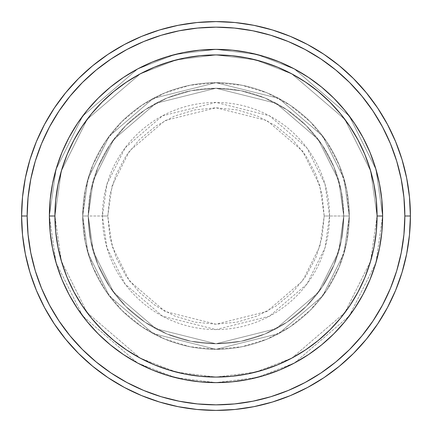 <?xml version="1.0" encoding="UTF-8"?>
<svg xmlns="http://www.w3.org/2000/svg" width="432" height="432" viewBox="0 0 432 432"><rect width="100%" height="100%" fill="white"/><g stroke="black" fill="none" stroke-linecap="round" stroke-linejoin="round"><path stroke-width="0.32" stroke-dasharray="2.16 1.62" d="M324.205 216L319.874 185.701L302.562 151.076L266.922 120.523L216 107.795L165.078 120.523L129.438 151.076L112.126 185.701L107.795 216L102.427 216L106.974 184.199L125.145 147.857L162.556 115.792L216 102.427L269.444 115.792L306.855 147.857L325.026 184.199L329.573 216L324.205 216L322.126 194.891L315.97 174.593L305.969 155.882L292.513 139.487L276.118 126.031L257.407 116.03L237.109 109.874L216 107.795L194.891 109.874L174.593 116.03L155.882 126.031L139.487 139.487L126.031 155.882L116.03 174.593L109.874 194.891L107.795 216L109.874 237.109L116.03 257.407L126.031 276.118L139.487 292.513L155.882 305.969L174.593 315.97L194.891 322.126L216 324.205L237.109 322.126L257.407 315.97L276.118 305.969L292.513 292.513L305.969 276.118L315.97 257.407L322.126 237.109L324.205 216L329.573 216A113.573 113.573 0 0 0 216 102.427A113.573 113.573 0 0 0 102.427 216L82.696 216L88.031 253.325L109.355 295.979L153.268 333.623L216 349.304L278.732 333.623L322.645 295.979L343.969 253.325L349.304 216L343.748 216L338.639 251.77L318.2 292.648L276.118 328.72L216 343.748L155.882 328.72L113.8 292.648L93.361 251.77L88.252 216L82.696 216L88.252 216L93.361 251.77L113.8 292.648L155.882 328.72L216 343.748L276.118 328.72L318.2 292.648L338.639 251.77L343.748 216L349.304 216L343.969 253.325L322.645 295.979L278.732 333.623L216 349.304L153.268 333.623L109.355 295.979L88.031 253.325L82.696 216L88.031 253.325L109.355 295.979L153.268 333.623L216 349.304L278.732 333.623L322.645 295.979L343.969 253.325L349.304 216L343.748 216L338.639 251.77L318.2 292.648L276.118 328.72L216 343.748L155.882 328.72L113.8 292.648L93.361 251.77L88.252 216L82.696 216L88.252 216L93.361 251.77L113.8 292.648L155.882 328.72L216 343.748L276.118 328.72L318.2 292.648L338.639 251.77L343.748 216L349.304 216L343.969 253.325L322.645 295.979L278.732 333.623L216 349.304L153.268 333.623L109.355 295.979L88.031 253.325L82.696 216L88.031 253.325L109.355 295.979L153.268 333.623L216 349.304L278.732 333.623L322.645 295.979L343.969 253.325L349.304 216L343.748 216L338.639 251.77L318.2 292.648L276.118 328.72L216 343.748L155.882 328.72L113.8 292.648L93.361 251.77L88.252 216L82.696 216L88.252 216L93.361 251.77L113.8 292.648L155.882 328.72L216 343.748L276.118 328.72L318.2 292.648L338.639 251.77L343.748 216L349.304 216L343.969 253.325L322.645 295.979L278.732 333.623L216 349.304L153.268 333.623L109.355 295.979L88.031 253.325L82.696 216A133.304 133.304 0 0 1 216 82.696A133.304 133.304 0 0 1 349.304 216A133.304 133.304 0 0 0 216 82.696A133.304 133.304 0 0 0 82.696 216A133.304 133.304 0 0 1 216 82.696A133.304 133.304 0 0 1 349.304 216A133.304 133.304 0 0 0 216 82.696A133.304 133.304 0 0 0 82.696 216A133.304 133.304 0 0 1 216 82.696A133.304 133.304 0 0 1 349.304 216L329.573 216L349.304 216A133.304 133.304 0 0 0 216 82.696A133.304 133.304 0 0 0 82.696 216A133.304 133.304 0 0 1 216 82.696A133.304 133.304 0 0 1 349.304 216A133.304 133.304 0 0 0 216 82.696A133.304 133.304 0 0 0 82.696 216A133.304 133.304 0 0 1 216 82.696A133.304 133.304 0 0 1 349.304 216A133.304 133.304 0 0 1 216 349.304A133.304 133.304 0 0 1 82.696 216A133.304 133.304 0 0 0 216 349.304A133.304 133.304 0 0 0 349.304 216A133.304 133.304 0 0 1 216 349.304A133.304 133.304 0 0 1 82.696 216A133.304 133.304 0 0 0 216 349.304A133.304 133.304 0 0 0 349.304 216A133.304 133.304 0 0 1 216 349.304A133.304 133.304 0 0 1 82.696 216L102.427 216A113.573 113.573 0 0 0 216 329.573A113.573 113.573 0 0 0 329.573 216L325.026 247.801L306.855 284.143L269.444 316.208L216 329.573L162.556 316.208L125.145 284.143L106.974 247.801L102.427 216L107.795 216L112.126 246.299L129.438 280.924L165.078 311.477L216 324.205L266.922 311.477L302.562 280.924L319.874 246.299L324.205 216M382.628 215.951L377.077 216A161.077 161.077 0 0 0 216 54.923A161.077 161.077 0 0 0 54.923 216L49.372 216A166.628 166.628 0 0 1 216 49.372A166.628 166.628 0 0 1 382.628 216L377.077 216L370.629 261.101L344.86 312.644L291.8 358.123L255.647 372.119L216 377.077L176.353 372.119L140.2 358.123L87.14 312.644L61.371 261.101L54.923 216L49.372 216L56.036 262.656L82.696 315.976L137.587 363.026L174.982 377.503L216 382.628L257.018 377.503L294.413 363.026L349.304 315.976L375.964 262.656L382.628 216L375.964 262.656L349.304 315.976L294.413 363.026L257.018 377.503L216 382.628L174.982 377.503L137.587 363.026L82.696 315.976L56.036 262.656L49.372 216L54.923 216L61.371 261.101L87.14 312.644L140.2 358.123L176.353 372.119L216 377.077L255.647 372.119L291.8 358.123L344.86 312.644L370.629 261.101L377.077 216L382.628 216L375.964 262.656L349.304 315.976L294.413 363.026L257.018 377.503L216 382.628L174.982 377.503L137.587 363.026L82.696 315.976L56.036 262.656L49.372 216L54.923 216L61.371 261.101L87.14 312.644L140.2 358.123L176.353 372.119L216 377.077L255.647 372.119L291.8 358.123L344.86 312.644L370.629 261.101L377.077 216L382.628 216L377.077 216L370.629 261.101L344.86 312.644L291.8 358.123L255.647 372.119L216 377.077L176.353 372.119L140.2 358.123L87.14 312.644L61.371 261.101L54.923 216L49.372 216L56.036 262.656L82.696 315.976L137.587 363.026L174.982 377.503L216 382.628L257.018 377.503L294.413 363.026L349.304 315.976L375.964 262.656L382.628 216A166.628 166.628 0 0 0 216 49.372A166.628 166.628 0 0 0 49.372 216A166.628 166.628 0 0 1 216 49.372A166.628 166.628 0 0 1 382.628 216A166.628 166.628 0 0 0 216 49.372A166.628 166.628 0 0 0 49.372 216A166.628 166.628 0 0 0 216 382.628A166.628 166.628 0 0 0 382.628 216L382.628 216.049M88.252 216A127.748 127.748 0 0 1 216 88.252A127.748 127.748 0 0 1 343.748 216A127.748 127.748 0 0 0 216 88.252A127.748 127.748 0 0 0 88.252 216L90.704 240.921L97.978 264.886L109.782 286.972L125.669 306.331L145.028 322.218L167.114 334.022L191.079 341.296L216 343.748L240.921 341.296L264.886 334.022L286.972 322.218L306.331 306.331L322.218 286.972L334.022 264.886L341.296 240.921L343.748 216L341.296 191.079L334.022 167.114L322.218 145.028L306.331 125.669L286.972 109.782L264.886 97.978L240.921 90.704L216 88.252L191.079 90.704L167.114 97.978L145.028 109.782L125.669 125.669L109.782 145.028L97.978 167.114L90.704 191.079L88.252 216A127.748 127.748 0 0 0 216 343.748A127.748 127.748 0 0 0 343.748 216A127.748 127.748 0 0 1 216 343.748A127.748 127.748 0 0 1 88.252 216L90.704 191.079L97.978 167.114L109.782 145.028L125.669 125.669L145.028 109.782L167.114 97.978L191.079 90.704L216 88.252L240.921 90.704L264.886 97.978L286.972 109.782L306.331 125.669L322.218 145.028L334.022 167.114L341.296 191.079L343.748 216L341.296 240.921L334.022 264.886L322.218 286.972L306.331 306.331L286.972 322.218L264.886 334.022L240.921 341.296L216 343.748L191.079 341.296L167.114 334.022L145.028 322.218L125.669 306.331L109.782 286.972L97.978 264.886L90.704 240.921L88.252 216L82.696 216L85.261 242.006L92.842 267.014L105.165 290.061L121.743 310.257L141.939 326.835L164.986 339.158L189.994 346.739L216 349.304L242.006 346.739L267.014 339.158L290.061 326.835L310.257 310.257L326.835 290.061L339.158 267.014L346.739 242.006L349.304 216L346.739 189.994L339.158 164.986L326.835 141.939L310.257 121.743L290.061 105.165L267.014 92.842L242.006 85.261L216 82.696L189.994 85.261L164.986 92.842L141.939 105.165L121.743 121.743L105.165 141.939L92.842 164.986L85.261 189.994L82.696 216A133.304 133.304 0 0 0 216 349.304A133.304 133.304 0 0 0 349.304 216A133.304 133.304 0 0 1 216 349.304A133.304 133.304 0 0 1 82.696 216A133.304 133.304 0 0 0 216 349.304A133.304 133.304 0 0 0 349.304 216A133.304 133.304 0 0 1 216 349.304A133.304 133.304 0 0 1 82.696 216L88.031 178.675L109.355 136.021L153.268 98.377L216 82.696L278.732 98.377L322.645 136.021L343.969 178.675L349.304 216L343.748 216L338.639 180.23L318.2 139.352L276.118 103.28L216 88.252L155.882 103.28L113.8 139.352L93.361 180.23L88.252 216L93.361 180.23L113.8 139.352L155.882 103.28L216 88.252L276.118 103.28L318.2 139.352L338.639 180.23L343.748 216L349.304 216L343.969 178.675L322.645 136.021L278.732 98.377L216 82.696L153.268 98.377L109.355 136.021L88.031 178.675L82.696 216L88.252 216L82.696 216L88.031 178.675L109.355 136.021L153.268 98.377L216 82.696L278.732 98.377L322.645 136.021L343.969 178.675L349.304 216L343.748 216L338.639 180.23L318.2 139.352L276.118 103.28L216 88.252L155.882 103.28L113.8 139.352L93.361 180.23L88.252 216L93.361 180.23L113.8 139.352L155.882 103.28L216 88.252L276.118 103.28L318.2 139.352L338.639 180.23L343.748 216L349.304 216L343.969 178.675L322.645 136.021L278.732 98.377L216 82.696L153.268 98.377L109.355 136.021L88.031 178.675L82.696 216L88.252 216L82.696 216L88.031 178.675L109.355 136.021L153.268 98.377L216 82.696L278.732 98.377L322.645 136.021L343.969 178.675L349.304 216L343.748 216L338.639 180.23L318.2 139.352L276.118 103.28L216 88.252L155.882 103.28L113.8 139.352L93.361 180.23L88.252 216L93.361 180.23L113.8 139.352L155.882 103.28L216 88.252L276.118 103.28L318.2 139.352L338.639 180.23L343.748 216L349.304 216L343.969 178.675L322.645 136.021L278.732 98.377L216 82.696L153.268 98.377L109.355 136.021L88.031 178.675L82.696 216L88.252 216M410.4 216A194.4 194.4 0 0 0 216 21.6A194.4 194.4 0 0 0 21.6 216A194.4 194.4 0 0 0 216 410.4A194.4 194.4 0 0 0 410.4 216M381.834 232.27L382.628 216L381.834 199.73M369.976 279.688L375.424 264.46M363.074 294.327L369.911 279.844M354.618 308.47L362.88 294.689M308.68 354.478L321.71 344.806L333.823 333.823L344.806 321.71L354.548 308.572M294.689 362.88L308.47 354.618M279.844 369.911L294.408 363.026M264.46 375.424L279.688 369.976M216.049 382.628L232.27 381.834M199.73 381.834L215.951 382.628M152.312 369.976L167.416 375.386M137.592 363.026L152.156 369.911M123.53 354.618L137.311 362.88M69.12 294.689L68.969 294.403M56.576 264.46L62.057 279.769L69.044 294.548L77.452 308.572L87.194 321.71L98.177 333.823L110.29 344.806L123.428 354.548M49.372 216.049L50.166 232.27M50.166 199.73L49.372 215.951M62.024 152.312L56.576 167.54M68.926 137.673L62.089 152.156M77.382 123.53L69.12 137.311M123.32 77.522L110.29 87.194L98.177 98.177L87.194 110.29L77.452 123.428M137.311 69.12L123.53 77.382M152.156 62.089L137.592 68.974M167.54 56.576L152.312 62.024M215.951 49.372L199.73 50.166M232.27 50.166L216.049 49.372M279.688 62.024L264.584 56.614M294.408 68.974L279.844 62.089M308.47 77.382L294.689 69.12M362.88 137.311L363.031 137.597M375.424 167.54L369.943 152.231L362.956 137.452L354.548 123.428L344.806 110.29L333.823 98.177L321.71 87.194L308.572 77.452M50.171 232.335L52.574 248.508M53.563 253.147L56.549 264.368M167.632 375.451L183.492 379.426L199.665 381.829M232.335 381.829L248.508 379.426M253.147 378.437L264.368 375.451M375.451 264.368L379.426 248.508L381.829 232.335M381.829 199.665L379.426 183.492M378.437 178.853L375.451 167.632M264.368 56.549L248.508 52.574L232.335 50.171M199.665 50.171L183.492 52.574M178.853 53.563L167.632 56.549M56.549 167.632L52.574 183.492L50.171 199.665M382.628 216A166.628 166.628 0 0 1 216 382.628A166.628 166.628 0 0 1 49.372 216A166.628 166.628 0 0 0 216 382.628A166.628 166.628 0 0 0 382.628 216L375.964 169.344L349.304 116.024L294.413 68.974L257.018 54.497L216 49.372L174.982 54.497L137.587 68.974L82.696 116.024L56.036 169.344L49.372 216L54.923 216L55.701 200.21L58.023 184.577L61.862 169.241L67.187 154.359L73.948 140.071L82.069 126.511L91.487 113.816L102.103 102.103L113.816 91.487L126.511 82.069L140.071 73.948L154.359 67.187L169.241 61.862L184.577 58.023L200.21 55.701L216 54.923L231.79 55.701L247.423 58.023L262.759 61.862L277.641 67.187L291.929 73.948L305.489 82.069L318.184 91.487L329.897 102.103L340.513 113.816L349.931 126.511L358.052 140.071L364.813 154.359L370.138 169.241L373.977 184.577L376.299 200.21L377.077 216L376.299 231.79L373.977 247.423L370.138 262.759L364.813 277.641L358.052 291.929L349.931 305.489L340.513 318.184L329.897 329.897L318.184 340.513L305.489 349.931L291.929 358.052L277.641 364.813L262.759 370.138L247.423 373.977L231.79 376.299L216 377.077L200.21 376.299L184.577 373.977L169.241 370.138L154.359 364.813L140.071 358.052L126.511 349.931L113.816 340.513L102.103 329.897L91.487 318.184L82.069 305.489L73.948 291.929L67.187 277.641L61.862 262.759L58.023 247.423L55.701 231.79L54.923 216L61.371 170.899L87.14 119.356L140.2 73.877L176.353 59.881L216 54.923L255.647 59.881L291.8 73.877L344.86 119.356L370.629 170.899L377.077 216L382.628 216L377.077 216L370.629 170.899L344.86 119.356L291.8 73.877L255.647 59.881L216 54.923L176.353 59.881L140.2 73.877L87.14 119.356L61.371 170.899L54.923 216L49.372 216L56.036 169.344L82.696 116.024L137.587 68.974L174.982 54.497L216 49.372L257.018 54.497L294.413 68.974L349.304 116.024L375.964 169.344L382.628 216L377.077 216L370.629 170.899L344.86 119.356L291.8 73.877L255.647 59.881L216 54.923L176.353 59.881L140.2 73.877L87.14 119.356L61.371 170.899L54.923 216L49.372 216L56.036 169.344L82.696 116.024L137.587 68.974L174.982 54.497L216 49.372L257.018 54.497L294.413 68.974L349.304 116.024L375.964 169.344L382.628 216L375.964 169.344L349.304 116.024L294.413 68.974L257.018 54.497L216 49.372L174.982 54.497L137.587 68.974L82.696 116.024L56.036 169.344L49.372 216L54.923 216L61.371 170.899L87.14 119.356L140.2 73.877L176.353 59.881L216 54.923L255.647 59.881L291.8 73.877L344.86 119.356L370.629 170.899L377.077 216L382.628 216A166.628 166.628 0 0 1 216 382.628A166.628 166.628 0 0 1 49.372 216L54.923 216A161.077 161.077 0 0 0 216 377.077A161.077 161.077 0 0 0 377.077 216L382.628 216"/><path stroke-width="0.65" d="M49.372 216L54.923 216A161.077 161.077 0 0 1 216 54.923A161.077 161.077 0 0 1 377.077 216L382.628 216A166.628 166.628 0 0 0 216 49.372A166.628 166.628 0 0 0 49.372 216A166.628 166.628 0 0 1 216 49.372A166.628 166.628 0 0 1 382.628 216A166.628 166.628 0 0 1 216 382.628A166.628 166.628 0 0 1 49.372 216L50.171 199.665L52.574 183.492L56.549 167.632L62.057 152.231L69.044 137.452L77.452 123.428L87.194 110.29L98.177 98.177L110.29 87.194L123.428 77.452L137.452 69.044L152.231 62.057L167.632 56.549L183.492 52.574L199.665 50.171L216 49.372L232.335 50.171L248.508 52.574L264.368 56.549L279.769 62.057L294.548 69.044L308.572 77.452L321.71 87.194L333.823 98.177L344.806 110.29L354.548 123.428L362.956 137.452L369.943 152.231L375.451 167.632L379.426 183.492L381.829 199.665L382.628 216L381.829 232.335L379.426 248.508L375.451 264.368L369.943 279.769L362.956 294.548L354.548 308.572L344.806 321.71L333.823 333.823L321.71 344.806L308.572 354.548L294.548 362.956L279.769 369.943L264.368 375.451L248.508 379.426L232.335 381.829L216 382.628L199.665 381.829L183.492 379.426L167.632 375.451L152.231 369.943L137.452 362.956L123.428 354.548L110.29 344.806L98.177 333.823L87.194 321.71L77.452 308.572L69.044 294.548L62.057 279.769L56.549 264.368L52.574 248.508L50.171 232.335L49.372 216A166.628 166.628 0 0 0 216 382.628A166.628 166.628 0 0 0 382.628 216L377.077 216L376.299 200.21L373.977 184.577L370.138 169.241L364.813 154.359L358.052 140.071L349.931 126.511L340.513 113.816L329.897 102.103L318.184 91.487L305.489 82.069L291.929 73.948L277.641 67.187L262.759 61.862L247.423 58.023L231.79 55.701L216 54.923L200.21 55.701L184.577 58.023L169.241 61.862L154.359 67.187L140.071 73.948L126.511 82.069L113.816 91.487L102.103 102.103L91.487 113.816L82.069 126.511L73.948 140.071L67.187 154.359L61.862 169.241L58.023 184.577L55.701 200.21L54.923 216L55.701 231.79L58.023 247.423L61.862 262.759L67.187 277.641L73.948 291.929L82.069 305.489L91.487 318.184L102.103 329.897L113.816 340.513L126.511 349.931L140.071 358.052L154.359 364.813L169.241 370.138L184.577 373.977L200.21 376.299L216 377.077L231.79 376.299L247.423 373.977L262.759 370.138L277.641 364.813L291.929 358.052L305.489 349.931L318.184 340.513L329.897 329.897L340.513 318.184L349.931 305.489L358.052 291.929L364.813 277.641L370.138 262.759L373.977 247.423L376.299 231.79L377.077 216A161.077 161.077 0 0 1 216 377.077A161.077 161.077 0 0 1 54.923 216L49.372 216M21.6 216L27.157 216A188.843 188.843 0 0 1 216 27.157A188.843 188.843 0 0 1 404.843 216L410.4 216A194.4 194.4 0 0 0 216 21.6A194.4 194.4 0 0 0 21.6 216A194.4 194.4 0 0 1 216 21.6A194.4 194.4 0 0 1 410.4 216A194.4 194.4 0 0 1 216 410.4A194.4 194.4 0 0 1 21.6 216L22.534 196.943L25.337 178.076L29.97 159.57L36.396 141.604L44.555 124.362L54.362 107.995L65.729 92.675L78.538 78.538L92.675 65.729L107.995 54.362L124.362 44.555L141.604 36.396L159.57 29.97L178.076 25.337L196.943 22.534L216 21.6L235.057 22.534L253.924 25.337L272.43 29.97L290.396 36.396L307.638 44.555L324.005 54.362L339.325 65.729L353.462 78.538L366.271 92.675L377.638 107.995L387.445 124.362L395.604 141.604L402.03 159.57L406.663 178.076L409.466 196.943L410.4 216L409.466 235.057L406.663 253.924L402.03 272.43L395.604 290.396L387.445 307.638L377.638 324.005L366.271 339.325L353.462 353.462L339.325 366.271L324.005 377.638L307.638 387.445L290.396 395.604L272.43 402.03L253.924 406.663L235.057 409.466L216 410.4L196.943 409.466L178.076 406.663L159.57 402.03L141.604 395.604L124.362 387.445L107.995 377.638L92.675 366.271L78.538 353.462L65.729 339.325L54.362 324.005L44.555 307.638L36.396 290.396L29.97 272.43L25.337 253.924L22.534 235.057L21.6 216A194.4 194.4 0 0 0 216 410.4A194.4 194.4 0 0 0 410.4 216L404.843 216L403.936 197.489L401.215 179.156L396.716 161.179L390.469 143.732L382.547 126.981L373.021 111.083L361.978 96.196L349.537 82.463L335.804 70.022L320.917 58.979L305.019 49.453L288.268 41.531L270.821 35.284L252.844 30.785L234.511 28.064L216 27.157L197.489 28.064L179.156 30.785L161.179 35.284L143.732 41.531L126.981 49.453L111.083 58.979L96.196 70.022L82.463 82.463L70.022 96.196L58.979 111.083L49.453 126.981L41.531 143.732L35.284 161.179L30.785 179.156L28.064 197.489L27.157 216L28.064 234.511L30.785 252.844L35.284 270.821L41.531 288.268L49.453 305.019L58.979 320.917L70.022 335.804L82.463 349.537L96.196 361.978L111.083 373.021L126.981 382.547L143.732 390.469L161.179 396.716L179.156 401.215L197.489 403.936L216 404.843L234.511 403.936L252.844 401.215L270.821 396.716L288.268 390.469L305.019 382.547L320.917 373.021L335.804 361.978L349.537 349.537L361.978 335.804L373.021 320.917L382.547 305.019L390.469 288.268L396.716 270.821L401.215 252.844L403.936 234.511L404.843 216A188.843 188.843 0 0 1 216 404.843A188.843 188.843 0 0 1 27.157 216L21.6 216M52.574 248.508L53.563 253.147M248.508 379.426L253.147 378.437M379.426 183.492L378.437 178.853M183.492 52.574L178.853 53.563"/></g></svg>
